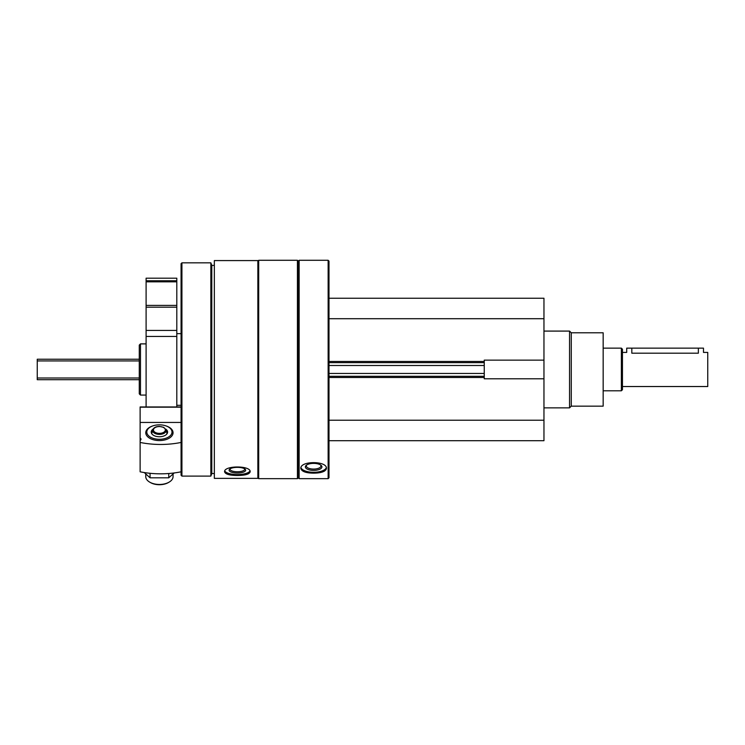 <?xml version="1.0" encoding="UTF-8"?>
<svg xmlns="http://www.w3.org/2000/svg" width="745" height="745" viewBox="0 0 745 745"><rect width="100%" height="100%" fill="white"/><g stroke="black" fill="none" stroke-linecap="round" stroke-linejoin="round"><path stroke-width="1.12" d="M328.992 440.705L543.962 440.705L543.962 298.242L328.992 298.242M543.962 378.805L484.25 378.805L484.25 360.142L543.962 360.142M214.346 478.364L214.346 260.582L257.854 260.582L257.854 478.364L214.346 478.364M242.218 475.245L237.376 475.468C245.152 475.44 249.417 474.22 250.171 471.799L248.048 473.997M250.171 471.799C250.972 465.392 223.798 465.374 224.58 471.799C225.344 474.22 229.609 475.44 237.376 475.468M299.136 478.663L299.136 260.284L328.145 260.284L328.145 478.663L299.136 478.663L298.289 477.806L298.289 261.132L299.136 260.284M326.059 469.695L324.42 471.147M300.84 468.428C301.604 471.492 305.869 473.066 313.636 473.159C321.412 473.066 325.677 471.492 326.431 468.428C327.241 460.727 300.067 460.699 300.84 468.428M328.145 478.663L328.992 477.806L328.992 261.132L328.145 260.284M297.432 478.663L297.432 260.284L258.701 260.284L258.701 478.663L297.432 478.663L298.289 477.806M214.346 473.541L211.785 473.541L211.785 265.397L210.854 262.836L181.929 262.836L181.929 476.102L210.854 476.102L210.854 262.836M181.929 476.102L181.072 475.254L181.072 263.693L181.929 262.836M139.278 393.854L139.278 345.084L140.479 343.883L140.479 395.064L139.278 393.854M326.31 467.655A12.795 5.411 0 0 1 313.636 472.293A12.795 5.411 0 0 1 300.971 467.655M313.636 470.393A8.297 3.511 0 0 1 306.297 465.253A8.297 3.511 0 0 1 313.636 463.381A8.297 3.511 0 0 1 320.983 465.253A8.297 3.511 0 0 1 313.636 470.393M320.48 464.899A7.31 3.092 0 0 1 320.946 465.988A7.31 3.092 0 0 1 313.636 469.08A7.31 3.092 0 0 1 306.335 465.988A7.31 3.092 0 0 1 306.8 464.899M249.966 470.989A12.795 4.377 0 0 1 237.376 474.574A12.795 4.377 0 0 1 224.794 470.989M237.376 473.028A8.297 2.84 0 0 1 229.646 469.164A8.297 2.84 0 0 1 237.376 467.357A8.297 2.84 0 0 1 245.105 469.164A8.297 2.84 0 0 1 237.376 473.028M244.537 468.754A7.31 2.496 0 0 1 244.686 469.266A7.31 2.496 0 0 1 237.376 471.762A7.31 2.496 0 0 1 230.065 469.266A7.31 2.496 0 0 1 230.224 468.754M328.992 318.711L543.962 318.711M328.992 420.227L543.962 420.227M328.992 376.299L484.25 376.299M328.992 362.647L484.25 362.647M571.266 332.792L571.266 406.155L603.161 406.155L603.161 332.792L571.266 332.792L569.553 331.087L543.962 331.087M571.266 406.155L569.553 407.86L569.553 331.087M181.072 471.808A61.416 35.192 180 0 1 140.125 471.808L140.125 440.444A3.073 1.76 0 0 0 140.982 439.224A3.073 1.76 0 0 0 140.125 438.004L140.125 439.839M140.125 438.004L140.125 406.956L181.072 406.956M181.072 422.443L140.125 422.443M166.144 425.954A13.652 7.823 180 0 1 173.054 432.752A13.652 7.823 180 0 1 169.162 438.218A13.652 7.823 180 0 1 149.652 438.218A13.652 7.823 180 0 1 152.669 425.954M140.125 442.446A61.416 35.192 0 0 0 181.072 442.446M165.735 429.073A8.186 4.694 180 0 1 167.597 432.053A8.186 4.694 180 0 1 159.411 436.747A8.186 4.694 180 0 1 151.216 432.053A8.186 4.694 180 0 1 153.079 429.073M159.411 439.28A12.6 7.217 180 0 1 147.789 434.856A12.6 7.217 180 0 1 150.397 427.006A12.6 7.217 180 0 1 168.417 427.006A12.6 7.217 180 0 1 171.024 434.856A12.6 7.217 180 0 1 159.411 439.28M173.054 474.099L173.054 476.642A13.652 7.823 180 0 1 169.162 482.108A13.652 7.823 180 0 1 159.411 484.464A13.652 7.823 180 0 1 149.652 482.108A13.652 7.823 180 0 1 145.759 476.642L145.759 474.099M168.417 482.546L169.162 482.108L168.417 482.546A12.6 7.217 180 0 1 159.411 484.716A12.6 7.217 180 0 1 150.397 482.546L149.652 482.108L150.397 482.546M167.076 433.692L166.833 433.003L166.964 433.869M174.2 472.954L168.761 477.806L150.052 477.806L144.241 472.553M150.052 477.806L150.052 473.299M168.761 477.806L168.761 473.513M622.447 386.534L707.75 386.534L707.75 352.413L703.485 352.413L703.485 348.148L626.713 348.148L626.713 352.413L622.447 352.413M698.363 348.148L698.363 353.195C704.966 352.338 704.966 352.338 698.363 353.195L631.825 353.195C625.223 352.338 625.223 352.338 631.825 353.195C625.223 352.338 625.223 352.338 631.825 353.195L631.825 348.148M139.278 379.708L37.25 379.708L37.25 359.239L139.278 359.239M621.377 348.148L621.377 390.799L622.447 389.728L622.447 349.209L621.377 348.148L603.161 348.148M146.104 278.192L176.807 278.192L176.807 280.753L146.104 280.753L146.104 278.192M146.104 280.753L146.104 305.385L176.807 305.385L176.807 280.753M146.104 305.385L146.104 307.182L176.807 307.182L176.807 305.385M146.104 307.182L146.104 330.417L176.807 330.417L176.807 307.182M146.104 330.417L146.104 336.442L176.807 336.442L176.807 330.417M176.807 406.956L176.807 336.442M146.104 406.956L146.104 336.442M328.992 361.455L484.25 361.455M328.992 377.492L484.25 377.492M328.992 373.45L484.25 373.45M328.992 365.497L484.25 365.497M181.072 407.189L140.125 407.189M166.107 429.93L163.732 427.351L159.411 426.401C155.845 426.512 153.61 427.686 152.706 429.93A6.78 3.883 0 0 0 159.411 434.391A6.78 3.883 0 0 0 166.135 430.051A6.78 3.883 0 0 0 166.107 429.93L167.094 433.683M159.411 433.367A5.941 3.408 0 0 0 164.552 428.254A5.941 3.408 0 0 0 154.262 428.254A5.941 3.408 0 0 0 159.411 433.367M37.25 378.004L139.278 378.004M37.25 360.943L139.278 360.943M146.104 281.824L176.807 281.824M298.289 261.132L297.432 260.284M257.854 477.806L258.701 478.663M257.854 261.132L258.701 260.284M214.346 265.397L211.785 265.397M211.785 473.541L210.854 476.102M146.104 343.883L140.479 343.883M146.104 395.064L140.479 395.064M569.553 407.86L543.962 407.86M150.397 427.006L149.652 427.444M168.417 427.006L169.162 427.444M152.706 429.93L151.729 433.683M621.377 390.799L603.161 390.799M176.807 405.299L181.072 405.299M176.807 333.639L181.072 333.639"/></g></svg>
